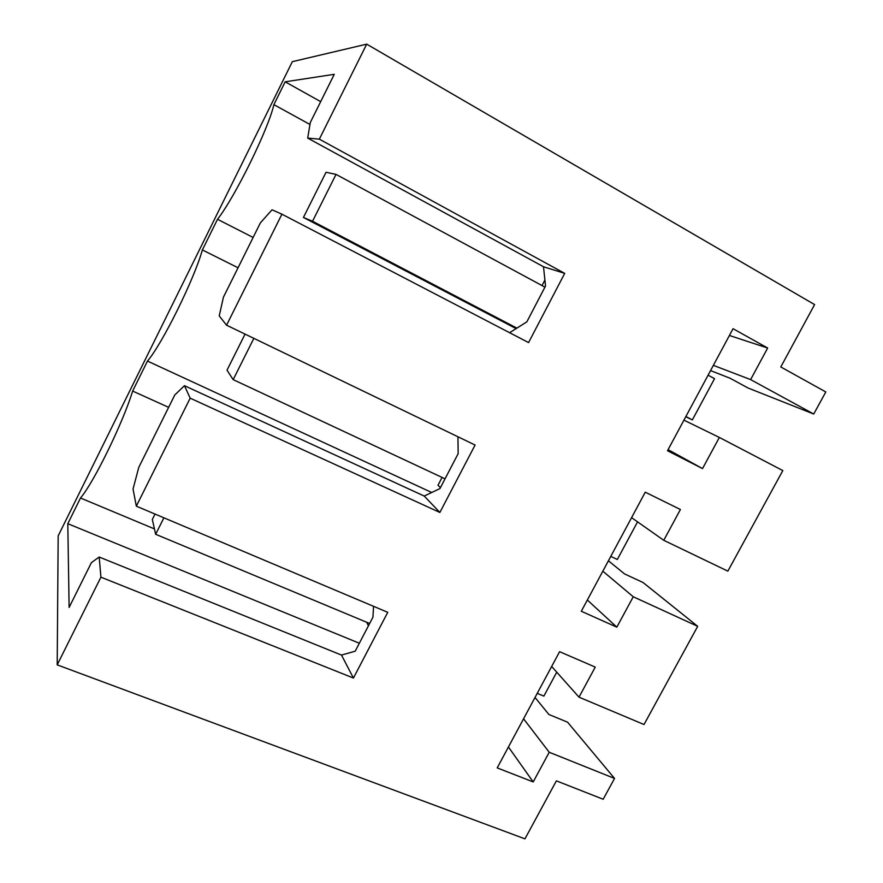 <?xml version="1.0" encoding="UTF-8"?>
<svg xmlns="http://www.w3.org/2000/svg" width="883" height="883" viewBox="0 0 883 883"><rect width="100%" height="100%" fill="white"/><g stroke="black" fill="none" stroke-linecap="round" stroke-linejoin="round"><path stroke-width="1.32" d="M549.226 752.261L533.2 781.93L497.206 767.89L559.601 651.687L595.252 667.095L579.005 697.162L644.016 724.524L697.691 626.334L633.254 596.765L616.831 627.151L581.312 611.257L645.263 492.184L680.407 509.513L663.762 540.308L727.857 571.135L782.824 470.573L719.347 437.449L702.526 468.586L667.504 450.749L733.056 328.697L767.669 348.034L750.616 379.591L813.729 414.039L825.804 391.953L780.793 366.964L814.601 304.591L366.699 44.15L292.339 61.667L58.179 535.871L57.196 664.866L524.955 838.85L556.389 780.859L603.177 799.247L614.546 778.442L549.226 752.261L523.564 718.795M57.196 664.866L100.916 577.173L99.194 557.03L91.391 562.659L69.117 607.438L67.803 523.696L80.496 498.001C93.852 482.416 122.947 422.836 132.649 391.07L147.472 361.07C162.351 343.697 194.128 279.481 202.373 249.944L217.516 219.293C235.121 196.766 268.244 129.503 273.885 104.647L285.154 81.821L334.271 74.304L310.297 122.516L307.703 138.101L543.509 266.754L545.528 286.004L526.853 321.842L509.612 332.703M366.699 44.15L319.337 139.15L307.703 138.101M319.337 139.15L564.712 273.377L528.575 342.582L281.92 214.194L226.567 325.198L475.087 445.032L439.877 512.46L424.215 496.058L439.944 488.586L458.156 453.652L457.946 436.776M100.916 577.173L353.432 678.045L387.747 612.316L136.324 506.169L190.176 398.178L439.877 512.46M217.516 219.293L253.123 237.461M202.373 249.944L238.046 267.77M309.966 124.481L273.885 104.647M285.154 81.821L320.672 101.633M564.712 273.377L543.509 266.754M226.567 325.198L219.216 315.893L223.432 297.174L260.375 222.88L272.03 209.79L281.92 214.194M813.729 414.039L748.188 388.067L730.053 378.233L710.55 370.595M750.616 379.591L713.365 365.352M767.669 348.034L729.413 335.474M702.526 468.586L668.1 449.657M719.347 437.449L683.939 420.153M544.899 280.032L542.019 285.562M697.691 626.334L643.067 582.526L624.612 573.95L608.42 560.793M614.546 778.442L567.57 722.184L548.895 714.49L535.021 697.471M579.005 697.162L551.665 666.466M533.2 781.93L508.431 746.985M353.432 678.045L341.489 655.076L355.198 651.201L372.957 617.129L373.553 606.323M99.194 557.03L341.489 655.076M136.324 506.169L133.035 489.039L138.786 467.35L174.801 394.955L184.47 385.694L424.215 496.058M190.176 398.178L184.47 385.694M67.803 523.696L359.348 643.243M80.496 498.001L154.448 528.917M168.631 407.35L132.649 391.07M147.472 361.07L431.721 492.493M366.655 622.239L368.443 625.793M663.762 540.308L631.588 517.648M616.831 627.151L587.35 600.021M633.254 596.765L602.835 571.191M442.085 477.427L437.99 485.286L440.418 487.67M312.538 221.258L303.432 217.45L326.037 172.273L336.026 174.393L312.538 221.258L516.875 328.123M685.892 416.522L692.36 419.9L714.535 378.664L708.089 375.187M544.932 287.141L336.026 174.393M685.771 416.732L692.36 419.9M516.102 328.608L303.432 217.45M253.851 338.355L233.167 379.624L445.043 478.818M610.771 556.4L617.327 559.48L637.559 521.853M233.167 379.624L227.008 370.187L245.055 334.116M163.907 517.813L155.651 534.281L369.646 623.486M537.239 693.354L543.862 696.113L556.743 672.162M155.651 534.281L152.317 519.469L155.022 514.061"/></g></svg>
